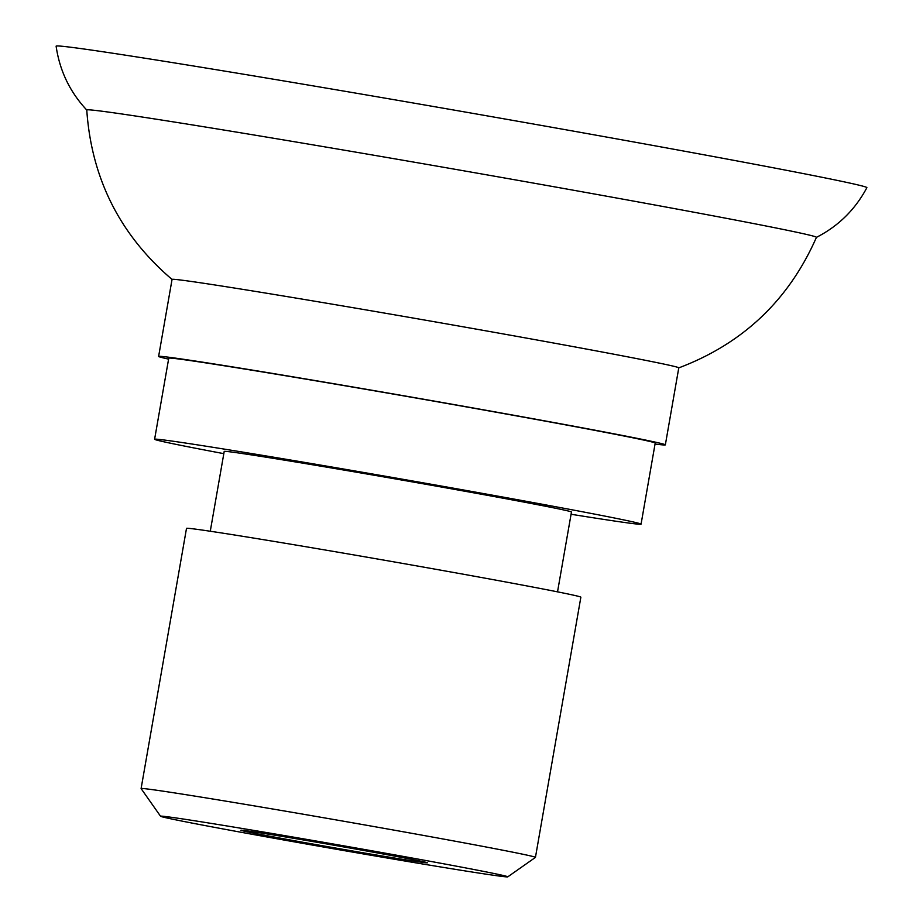 <?xml version="1.0" encoding="UTF-8"?>
<svg xmlns="http://www.w3.org/2000/svg" width="923" height="923" viewBox="0 0 923 923"><rect width="100%" height="100%" fill="white"/><g stroke="black" fill="none" stroke-linecap="round" stroke-linejoin="round"><path stroke-width="1.38" d="M303.852 840.034A94.642 1.246 -170.1 0 0 240.938 830.239A94.642 1.246 -170.1 0 0 333.953 847.752A94.642 1.246 -170.1 0 0 427.395 862.774A94.642 1.246 -170.1 0 0 303.852 840.034M277.719 834.438A176.247 2.331 9.9 0 1 507.765 876.85A176.247 2.331 9.9 0 1 390.602 858.598A176.247 2.331 9.9 0 1 160.556 816.255A176.247 2.331 9.9 0 1 277.719 834.438M274.177 809.252A200.153 2.642 9.9 0 1 535.455 857.386A200.153 2.642 9.9 0 1 535.432 857.409L580.867 597.193A200.153 2.642 9.9 0 0 319.589 549.058A200.153 2.642 9.9 0 0 186.504 528.371L141.104 788.554A200.153 2.642 9.9 0 1 274.177 809.252M160.556 816.255L141.104 788.6A200.153 2.642 9.9 0 1 141.104 788.554M210.271 531.244L224.208 451.405A176.247 2.331 9.9 0 1 341.395 469.634A176.247 2.331 9.9 0 1 571.464 512.011L557.527 591.851M223.816 453.654A246.903 3.254 9.9 0 1 154.603 439.256A246.903 3.254 9.9 0 1 318.77 464.788A246.903 3.254 9.9 0 1 641.058 524.16A246.903 3.254 9.9 0 1 571.072 514.261M154.603 439.256L168.759 358.193A246.903 3.254 9.9 0 1 332.915 383.714A246.903 3.254 9.9 0 1 655.215 443.086L641.058 524.16M168.597 359.128A257.194 3.392 9.9 0 1 158.618 356.416A257.194 3.392 9.9 0 1 329.626 383.01A257.194 3.392 9.9 0 1 665.345 444.863A257.194 3.392 9.9 0 1 655.053 444.032M158.618 356.416L172.059 279.404A257.194 3.392 9.9 0 1 343.068 305.998A257.194 3.392 9.9 0 1 678.786 367.839L665.345 444.863M172.116 279.496C119.932 234.961 91.481 178.451 86.762 109.987A370.354 4.892 9.9 0 1 332.995 148.257A370.354 4.892 9.9 0 1 796.63 232.238A370.354 4.892 9.9 0 1 816.44 237.338C788.796 300.16 742.888 343.679 678.705 367.908M86.797 110.068C69.894 92.012 59.66 70.713 56.118 46.173A411.508 5.434 9.9 0 1 329.73 88.689A411.508 5.434 9.9 0 1 844.868 182.004A411.508 5.434 9.9 0 1 866.882 187.669C855.229 209.567 838.396 226.147 816.37 237.396M507.765 876.85L535.432 857.409"/></g></svg>
